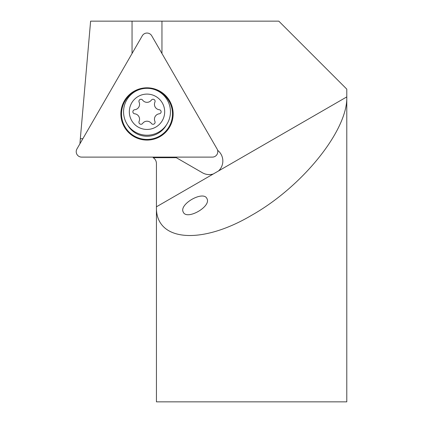 <?xml version="1.0" encoding="UTF-8"?>
<svg xmlns="http://www.w3.org/2000/svg" width="423" height="423" viewBox="0 0 423 423"><rect width="100%" height="100%" fill="white"/><g stroke="black" fill="none" stroke-linecap="round" stroke-linejoin="round"><path stroke-width="0.63" d="M212.357 157.113A5.441 5.441 0 0 0 217.062 148.954L151.714 35.765A5.441 5.441 0 0 0 142.297 35.765L76.944 148.954A5.441 5.441 0 0 0 81.655 157.113L212.357 157.113M138.495 89.914A25.491 25.491 0 0 0 147.003 139.437A25.491 25.491 0 0 0 155.511 89.914M173.139 113.946A26.136 26.136 0 0 1 147.003 140.082A26.136 26.136 0 0 1 120.872 113.946A26.136 26.136 0 0 1 147.003 87.81A26.136 26.136 0 0 1 173.139 113.946M153.057 124.288A2.041 2.041 0 0 1 151.402 123.447A5.441 5.441 0 0 0 142.604 123.447A2.041 2.041 0 0 1 139.093 121.422A5.441 5.441 0 0 0 134.688 113.798A2.041 2.041 0 0 1 134.688 109.742A5.441 5.441 0 0 0 139.093 102.123A2.041 2.041 0 0 1 142.604 100.092A5.441 5.441 0 0 0 151.402 100.092A2.041 2.041 0 0 1 154.918 102.123A5.441 5.441 0 0 0 159.318 109.742A2.041 2.041 0 0 1 159.318 113.798A5.441 5.441 0 0 0 154.918 121.422A2.041 2.041 0 0 1 153.057 124.288M147.003 94.096A17.676 17.676 0 0 0 129.327 111.772A17.676 17.676 0 0 0 147.003 129.443A17.676 17.676 0 0 0 164.679 111.772A17.676 17.676 0 0 0 147.003 94.096M147.003 88.317A23.455 23.455 0 0 0 123.553 111.772A23.455 23.455 0 0 0 147.003 135.223A23.455 23.455 0 0 0 170.458 111.772A23.455 23.455 0 0 0 147.003 88.317M206.974 198.673C203.579 190.133 178.712 204.193 183.254 212.087C186.649 220.626 211.516 206.567 206.974 198.673M82.86 138.712L80.328 138.712L90.612 21.15L278.805 21.15L346.786 89.131L346.786 401.85L156.436 401.85L156.436 163.527C156.357 161.015 155.273 159.069 153.184 157.679L176.291 157.679L202.448 172.78A13.594 13.594 0 0 0 213.261 173.996L346.786 96.904C347.849 130.205 302.482 186.643 251.611 215.307C200.735 245.388 155.368 241.337 156.436 206.805L213.261 173.996M132.05 21.15L132.05 53.515M79.931 143.778L80.328 138.712M161.961 53.515L161.961 21.15M217.612 150.292A13.594 13.594 0 0 1 218.485 170.982M160.491 157.679L160.264 157.113M127.535 124.848A22.313 22.313 0 0 0 166.472 124.848"/></g></svg>
